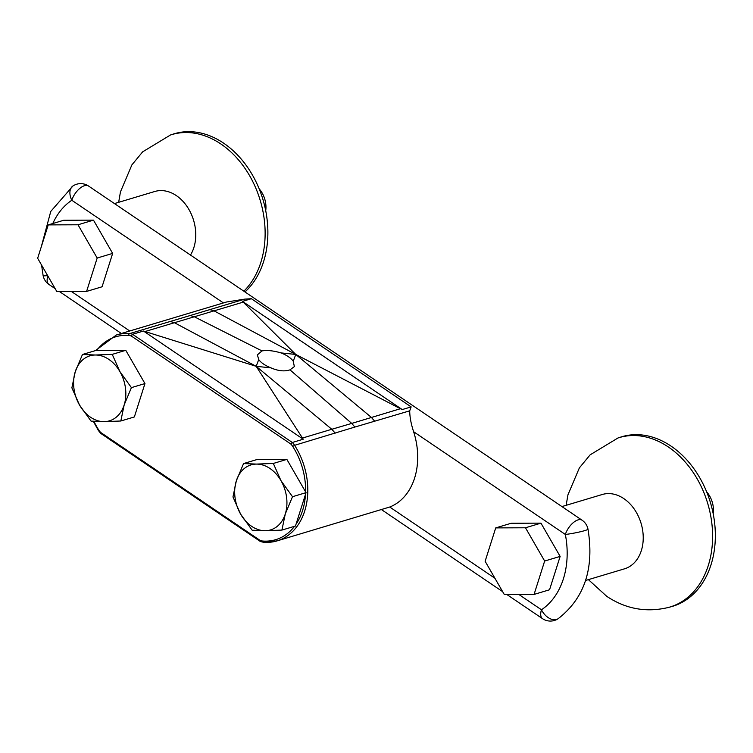 <?xml version="1.0" encoding="UTF-8"?>
<svg xmlns="http://www.w3.org/2000/svg" width="753" height="753" viewBox="0 0 753 753"><rect width="100%" height="100%" fill="white"/><g stroke="black" fill="none" stroke-linecap="round" stroke-linejoin="round"><path stroke-width="1.13" d="M713.195 513.697A21.724 16.199 -106.7 0 0 706.634 491.803M561.926 506.571L602.24 494.505A38.789 28.934 73.3 0 1 623.851 498.627A38.789 28.934 73.3 0 1 643.231 537.369A38.789 28.934 73.3 0 1 624.501 568.826L585.57 580.478M668.702 607.389A88.44 65.953 73.3 0 0 712.611 536.145A88.44 65.953 73.3 0 0 668.41 447.028A88.44 65.953 73.3 0 0 617.968 437.982L620.632 437.116A88.506 66.01 73.3 0 1 671.111 446.162A88.506 66.01 73.3 0 1 715.35 535.355A88.506 66.01 73.3 0 1 671.403 606.654L668.702 607.389C646.554 612.782 625.903 609.092 606.739 596.32L588.394 579.631M259.154 188.805A21.724 16.199 73.3 0 1 265.715 210.699M190.481 255.051A38.789 28.934 -106.7 0 0 176.371 195.629A38.789 28.934 -106.7 0 0 154.76 191.497L114.447 203.574M244.97 291.957A88.506 66.01 -106.7 0 0 223.641 143.164A88.506 66.01 -106.7 0 0 173.152 134.109L170.489 134.985L142.656 151.842L131.897 164.879L120.461 191.855L118.663 202.312M273.32 463.453L256.509 464.083A33.941 25.31 -106.7 0 0 236.329 480.838A33.941 25.31 -106.7 0 0 240.631 514.148A33.941 25.31 -106.7 0 0 251.634 526.309A33.941 25.31 -106.7 0 0 265.103 530.724L281.914 530.084L295.458 526.027L306.047 492.65L286.865 459.396L257.102 459.509L243.558 463.566L236.329 480.838L232.969 496.942L240.631 514.148L252.151 530.197L265.103 530.724A33.941 25.31 -106.7 0 0 285.274 513.979L292.503 496.707L280.982 480.659L273.32 463.453L286.865 459.396M112.235 354.371L95.415 355.011A33.941 25.31 -106.7 0 0 75.244 371.756A33.941 25.31 -106.7 0 0 79.536 405.067A33.941 25.31 -106.7 0 0 90.539 417.228A33.941 25.31 -106.7 0 0 104.008 421.642L120.819 421.002L134.363 416.946L144.953 383.569L125.77 350.314L96.008 350.427L82.472 354.484L75.244 371.756L71.883 387.861L79.536 405.067L91.057 421.115L104.008 421.642A33.941 25.31 -106.7 0 0 124.179 404.898L131.408 387.626L119.887 371.577L112.235 354.371L125.77 350.314M261.997 350.917C267.099 350.023 273.424 350.691 280.982 352.903A19.399 8.716 17.6 0 1 293.237 361.205L294.357 366.598L289.971 369.855C284.549 371.671 278.224 371.013 270.986 367.869A19.399 8.716 -162.4 0 1 258.731 359.567L257.385 354.87L261.997 350.917L194.105 316.674L190.17 315.526L129.61 333.607A15.512 11.568 73.3 0 1 132.547 334.285L143.447 331.028L303.224 439.215L256.18 366.316L258.731 359.567M112.658 253.403L93.476 220.14L63.713 220.262L48.239 224.893L37.65 258.27L56.823 291.524L86.595 291.411L102.069 286.78L112.658 253.403L97.184 258.034L78.001 224.78L93.476 220.14M305.586 491.85A61.981 46.225 -106.7 0 0 292.729 446.454A13.968 10.42 -106.7 0 0 290.799 444.016L292.333 442.482A15.512 11.568 73.3 0 1 294.592 445.315A63.534 47.383 73.3 0 1 277.095 540.88L389.725 507.023A63.534 47.383 -106.7 0 0 413.613 431.714C411.053 423.901 409.754 416.946 409.707 410.837L411.147 406.893L251.37 298.706L242.457 301.369L402.234 409.566L411.147 406.893M560.138 556.401L540.955 523.147L511.193 523.26L495.719 527.9L485.13 561.267L504.303 594.531L534.075 594.409L549.549 589.778L560.138 556.401L544.654 561.032L525.481 527.778L540.955 523.147M292.503 496.707L306.047 492.65M281.914 530.084L285.274 513.979A33.941 25.31 -106.7 0 0 280.982 480.659A33.941 25.31 -106.7 0 0 256.509 464.083L243.558 463.566M131.408 387.626L144.953 383.569M120.819 421.002L124.179 404.898A33.941 25.31 -106.7 0 0 119.887 371.577A33.941 25.31 -106.7 0 0 95.415 355.011L82.472 354.484M242.457 301.369L295.788 354.456L293.237 361.205M409.707 410.837L354.879 427.055L351.736 423.412L400.417 408.719L295.788 354.456L280.982 352.903M400.417 408.719L402.234 409.566M292.729 446.454L294.592 445.315L354.879 427.055M190.17 315.526L244.725 299.129L226.418 302.028L116.348 334.991A63.534 47.383 73.3 0 1 129.61 333.607A1.553 0.998 94.4 0 0 128.744 335.424A61.981 46.225 -106.7 0 0 96.723 350.427M243.059 302.169L174.432 322.717L256.18 366.316L270.986 367.869M209.795 309.587L214.04 310.857L295.788 354.456L371.398 417.416L374.778 421.304M335.198 433.154L331.791 429.276L351.736 423.412L289.971 369.855M251.37 298.706L244.725 299.129M143.447 331.028L256.18 366.316L331.791 429.276L302.772 437.964M145.414 331.414L174.432 322.717L170.225 321.437M290.799 444.016L131.267 335.989L132.547 334.285L292.333 442.482L303.224 439.215M93.909 421.341A61.981 46.225 -106.7 0 0 98.737 430.001A13.968 10.42 -106.7 0 0 100.667 432.448L101.118 433.389L100.667 432.448L260.199 540.466L260.896 541.576M100.686 433.361L260.425 541.529L263.597 542.292A1.553 0.998 94.4 0 0 263.832 542.264A63.534 47.383 73.3 0 0 277.095 540.88L263.597 542.292A1.553 0.998 94.4 0 1 262.722 541.04A61.981 46.225 -106.7 0 0 294.536 526.3M55.176 288.653L48.992 284.474A13.968 13.968 0 0 1 43.109 275.551A13.968 1.252 -10.9 0 0 47.646 275.607M41.283 246.815L50.762 211.433L72.956 185.972A13.968 9.064 56.3 0 0 71.799 200.26A77.663 57.925 -106.7 0 0 52.804 223.528M518.864 594.475L541.463 609.779A13.968 9.064 56.3 0 0 556.505 619.484A13.968 9.064 56.3 0 0 558.124 618.721L558.124 618.721C584.488 598.287 594.437 568.43 587.98 529.152A13.968 13.968 0 0 0 582.097 520.229L88.543 186.029A13.968 6.871 124.1 0 0 84.477 185.699A13.968 6.871 124.1 0 0 71.799 200.26L223.415 302.922M506.873 594.522L542.546 618.674A13.968 6.871 124.1 0 1 541.463 609.779A77.663 57.925 -106.7 0 0 565.352 534.461A13.968 1.252 -10.9 0 0 584.686 530.63A13.968 1.252 -10.9 0 0 587.98 529.152M525.481 527.778L495.719 527.9M534.075 594.409L544.654 561.032M78.001 224.78L48.239 224.893M86.595 291.411L97.184 258.034M243.84 291.185A88.44 65.953 -106.7 0 0 220.93 144.021A88.44 65.953 -106.7 0 0 170.489 134.985M71.384 291.467L129.732 330.981M582.097 520.229A13.968 6.871 -55.9 0 0 578.04 519.899A13.968 6.871 -55.9 0 0 565.352 534.461L413.613 431.714M389.725 507.023L494.928 578.266M260.199 540.466A13.968 10.42 -106.7 0 0 262.722 541.04M131.267 335.989A13.968 10.42 -106.7 0 0 128.744 335.424M296.023 524.239A61.981 46.225 -106.7 0 0 305.473 494.439M100.638 433.323L98.427 430.547L98.737 430.001M48.992 284.474A13.968 6.871 -55.9 0 1 47.806 275.89M98.427 430.547L93.297 421.304M95.462 350.597L116.348 334.991M121.374 333.485L59.393 291.515M43.109 275.551L41.584 265.084M542.546 618.674A13.968 13.968 0 0 0 558.124 618.721M502.646 591.66L381.489 509.612M88.543 186.029A13.968 13.968 0 0 0 72.956 185.972M617.968 437.982L590.136 454.84L579.377 467.886L567.941 494.853L566.134 505.31"/></g></svg>
